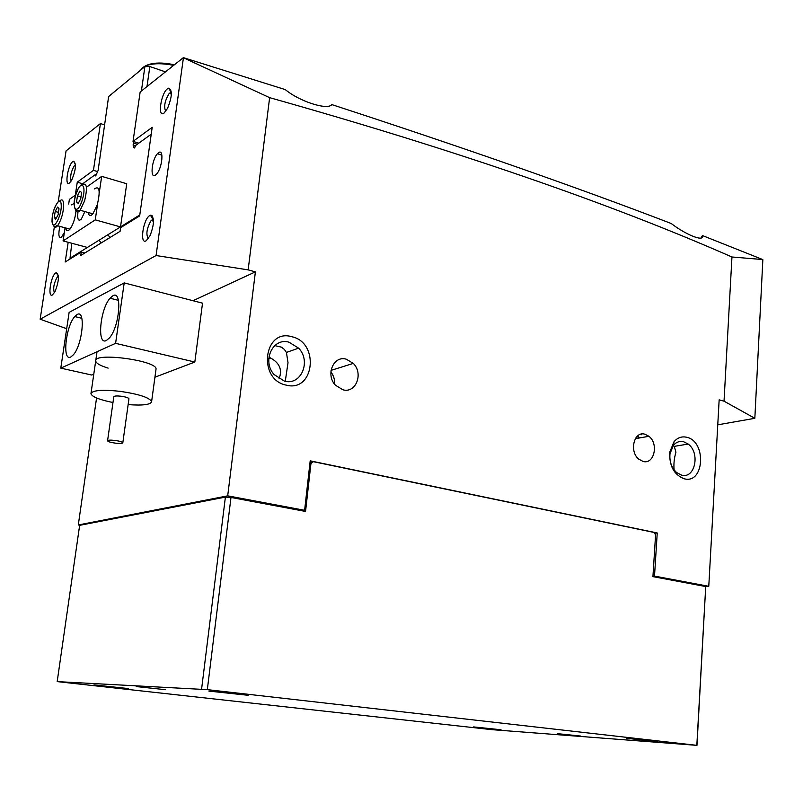 <?xml version="1.0" encoding="UTF-8"?>
<svg xmlns="http://www.w3.org/2000/svg" width="803" height="803" viewBox="0 0 803 803"><rect width="100%" height="100%" fill="white"/><g stroke="black" fill="none" stroke-linecap="round" stroke-linejoin="round"><path stroke-width="1.2" d="M95.677 175.957L98.127 170.427L108.626 96.551L144.901 66.599L141.388 91.01M133.95 141.649L133.067 145.032L134.513 147.963L135.807 145.333L151.235 134.171M95.336 175.857L94.995 174.853L96.651 173.94M165.448 71.879L149.84 66.559L144.901 66.599M146.979 86.563L149.84 66.559M109.911 237.588L107.983 234.677L139.802 214.943M70.333 258.807L70.022 258.205L99.15 240.147L101.068 243.018M133.469 146.066L133.308 147.14L133.76 146.819M70.022 258.205L71.808 243.269M81.073 184.931L94.995 174.853M152.028 215.555L150.733 215.184M637.381 436.139L639.921 437.876M106.397 340.492L109.479 337.862C119.677 326.49 122.498 289.502 112.811 295.815L110.051 298.224C100.044 309.175 96.761 345.862 106.397 340.492M70.784 356.984L73.374 354.785C82.669 344.587 85.871 308.794 77.078 314.575L74.749 316.583C65.625 326.43 62.042 361.902 70.784 356.984M93.78 374.158L91.723 375.031L60.787 368.145L115.592 343.343L194.828 362.033L154.929 377.209M115.592 343.343L124.204 282.907L69.128 312.367L60.787 368.145M124.204 282.907L202.527 303.173L194.828 362.033M108.144 368.125C100.204 365.676 96.059 363.287 95.698 360.959C93.821 351.965 157.508 360.607 156.033 369.089L151.606 401.661C150.663 404.692 142.834 405.686 128.139 404.622M114.899 440.415C110.372 439.944 107.923 440.074 107.562 440.827C108.124 441.72 110.774 442.503 115.491 443.166C120.008 443.647 122.447 443.507 122.819 442.764C122.277 441.871 119.627 441.088 114.899 440.415M128.932 398.92L128.952 398.8C128.42 397.776 125.81 396.913 121.102 396.22C116.606 395.738 114.167 395.939 113.785 396.802L107.572 440.727M112.982 402.524C99.371 399.753 92.034 396.802 90.95 393.691C92.435 390.218 102.212 389.435 120.279 391.352C139.14 394.173 149.579 397.605 151.606 401.661M144.841 66.227C151.456 62.534 161.303 62.052 174.371 64.792M173.629 65.374C159.295 62.594 148.926 63.367 142.522 67.693L140.625 70.122M644.919 434.212C634.039 430.729 628.91 451.517 638.847 459.206L643.123 461.454C654.174 464.746 658.932 443.738 648.924 436.29L644.919 434.212M346.264 359.182C333.556 355.227 325.285 374.86 335.453 385.209L342.921 389.796C355.93 393.58 363.719 373.455 353.29 363.408L346.264 359.182M69.54 182.954C64.36 187.199 67.753 165.057 72.782 161.634L73.565 161.232C76.516 163.531 75.914 169.804 71.748 180.043L69.54 182.954M75.482 164.725L74.528 165.438C71.096 171.169 69.961 176.389 71.136 181.087M164.103 113.002C157.288 118.513 160.831 93.359 167.496 88.752L168.75 88.119C172.515 90.117 172.123 96.852 167.566 108.315L164.103 113.002M171.34 92.154L169.232 93.359C164.776 100.746 163.601 106.739 165.719 111.326M146.206 240.749C139.431 245.166 143.115 219.068 149.729 215.575L150.452 215.244C154.588 216.93 154.477 223.716 150.121 235.59L146.206 240.749M153.443 219.179L151.125 220.504C146.718 228.283 145.775 234.356 148.294 238.702M52.466 294.922C47.347 298.325 50.85 275.459 55.829 272.9L56.27 272.689C59.462 274.807 59.041 281.14 54.995 291.7L52.466 294.922M56.27 272.689L58.408 276.061L57.354 276.894C53.931 282.907 52.928 288.217 54.363 292.814M286.179 385.119C257.402 379.538 263.695 328.176 291.85 336.728C319.905 342.66 314.284 392.767 286.179 385.119M289.02 342.208C272.879 337.18 261.698 360.999 274.094 374.559L284.443 381.134C301.085 385.902 311.494 361.22 298.616 348.151L289.02 342.208M684.196 478.769C673.948 474.744 669.14 465.84 669.782 452.069L673.998 441.76C677.541 437.645 681.767 436.149 686.685 437.264C706.77 441.349 704.341 484.4 684.196 478.769M683.604 441.73C679.639 440.847 676.236 442.062 673.396 445.374L670.003 453.665C669.27 461.464 671.489 467.768 676.638 472.565L681.596 475.125C695.027 479.11 700.477 452.882 688.181 444.059L683.604 441.73M158.542 152.69L157.398 153.744C151.727 159.787 149.87 179.29 155.391 175.144L156.625 174.01C162.357 167.857 164.073 148.294 158.542 152.69M59.904 226.396C58.177 234.366 58.619 238.059 61.219 237.497L64.33 232.629M285.266 381.315L288.016 362.725L286.43 352.427L284.392 349.456L281.441 347.157L274.746 345.591M268.935 356.964L270.491 358.008C279.685 362.936 282.536 369.892 279.032 378.865M652.949 576.193L654.505 576.102L657.235 532.971L310.189 460.842L304.618 510.306L227.701 495.842L255.394 271.866L248.147 269.868L269.627 97.655C455.371 150 609.487 203.119 731.955 256.99L762.73 259.54L702.424 235.55L701.16 237.829M705.385 586.471L708.778 586.3L654.505 576.102M708.778 586.3L719.157 399.834L724.035 401.179L731.955 256.99M96.571 397.967L78.292 524.961L80.099 525.262M654.586 533.222L657.235 532.971M304.618 510.306L301.868 510.748M78.292 524.961L227.701 495.842M193.031 300.713L255.394 271.866M104.42 124.836L100.425 123.582L66.077 150.884L58.207 201.744M66.689 328.718L40.15 319.213L156.073 255.535L248.147 269.868M68.175 242.295L65.194 261.979L81.254 252.052L80.732 255.495L120.079 231.344L120.601 227.701L139.662 215.907L152.199 127.336L133.037 141.368L140.154 91.994L183.365 57.645L285.316 89.615C299.579 101.549 327.674 110.473 331.81 104.591C465.128 148.133 578.28 187.782 671.268 223.525C684.939 234.145 703.127 241.773 702.394 236.383L702.424 235.55M717.762 424.817L754.84 418.303L762.85 259.67M100.425 123.582L93.439 170.356L77.269 182.191L75.301 195.189M40.15 319.213L54.333 226.908M156.073 255.535L183.425 57.766L269.627 97.655M754.84 418.303L724.035 401.179M674.108 469.916C673.566 464.024 674.169 458.152 675.915 452.31L674.309 446.348L688.181 444.059M133.037 141.368L138.809 143.165M93.439 170.356L97.635 171.601M77.269 182.191L82.689 183.767M81.254 252.052L84.807 252.995M334.62 384.205C334.901 379.648 333.646 375.543 330.866 371.899M136.159 686.565L165.629 689.707L136.159 686.565M93.941 684.909L128.189 688.542L93.941 684.909M208.931 691.112L248.137 695.288L208.931 691.112M557.633 733.671L580.72 736.06L557.633 733.671M473.589 726.916L501.062 729.766L473.589 726.916M626.621 738.358L657.466 741.54L626.621 738.358M310.018 462.367L313.311 461.665L654.124 532.469L655.579 534.868L652.929 576.624L705.727 586.541L696.964 745.355L207.325 689.647L57.184 681.617L491.928 729.666L696.964 745.355M201.593 689.104L225.392 497.097L79.648 525.343L57.184 681.617M225.392 497.097L230.993 497.448L207.325 689.647M313.311 461.665L310.932 463.602L305.552 511.441L230.993 497.448M310.932 463.602L309.848 463.833M696.833 745.254L705.727 586.541M77.971 211.952L77.951 212.092C77.208 219.42 78.343 221.738 81.364 219.038L84.887 211.57M87.045 186.808L101.68 176.359L126.733 183.746L120.51 226.908L87.386 247.444L63.076 240.92L65.063 227.811M68.687 204.032L69.389 199.405L75.773 194.848M101.68 176.359L99.271 192.68M97.685 203.41L95.246 219.861L63.076 240.92M120.51 226.908L95.246 219.861M94.363 188.926C99.502 185.483 100.495 190.702 97.344 204.574L92.897 213.819C90.498 216.469 88.922 216.027 88.159 212.494M81.585 192.489L80.742 198.692L78.222 203.46L76.576 202.015L77.419 195.842L79.919 191.074L81.585 192.489M78.674 202.607L76.576 202.015M80.993 196.855L77.419 195.842M71.638 204.865L74.167 203.38M55.718 219.169L54.273 217.503L55.186 211.47L57.555 207.064L59.02 208.7L58.097 214.762L55.718 219.169M82.047 184.901C86.865 182.09 87.708 187.44 84.576 200.941L80.17 210.245C78.333 212.393 76.958 212.554 76.024 210.717C75.201 218.466 73.173 224.599 69.951 229.136C67.813 231.495 66.398 231.113 65.685 227.982M56.31 218.065L54.273 217.503M58.458 212.373L55.186 211.47M133.067 145.032L135.597 145.815M133.358 143.034L137.293 144.259M75.934 194.557C71.076 209.734 77.6 215.706 82.257 199.997C87.186 184.479 80.451 179.039 75.934 194.557M61.189 204.685C60.586 193.483 51.181 211.069 52.135 221.457C52.607 232.83 62.172 215.254 61.189 204.685M59.532 201.192C61.821 198.843 63.196 199.736 63.658 203.902C63.588 212.303 61.55 219.59 57.565 225.763C55.548 228.062 54.172 227.781 53.45 224.93M635.996 437.665L638.114 438.197M81.836 318.299L74.749 316.583M118.412 300.332L110.051 298.224M97.033 351.744L91.02 393.219M122.819 442.764L128.952 398.8M670.003 453.665L669.782 452.069M673.396 445.374L673.998 441.76M75.492 165.719L74.528 165.438M171.37 94.071L169.232 93.359M161.885 155.13L157.398 153.744M153.544 221.196L151.125 220.504M58.458 277.176L57.354 276.894M641.768 434.774L641.818 434.021M286.43 352.427L298.616 348.151M268.774 358.61L270.491 358.008M152.831 219.219L150.452 215.244M170.939 92.174L168.75 88.119M75.462 164.464L73.565 161.232M331.027 370.374L353.29 363.408M635.334 438.689L648.924 436.29M75.883 194.507C73.505 201.001 73.545 206.391 75.974 210.697L80.17 210.245L92.897 213.819M75.904 194.436L77.951 189.388M55.798 205.177C53.249 210.456 51.984 216.037 52.014 221.899C54.353 230.039 55.517 225.111 57.565 225.763L69.951 229.136"/></g></svg>
